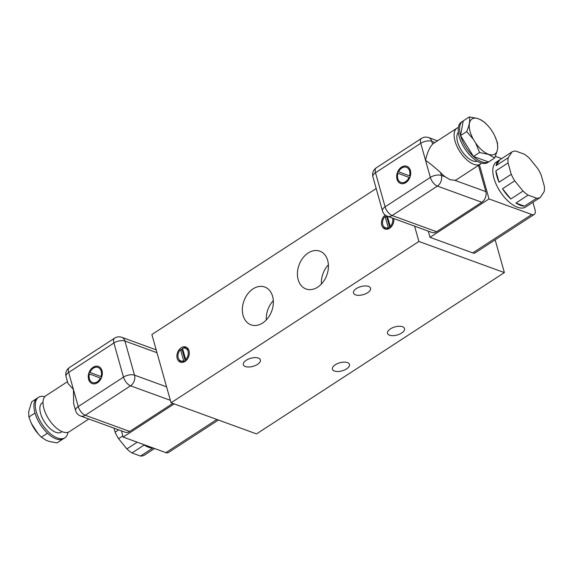 <?xml version="1.0" encoding="UTF-8"?>
<svg xmlns="http://www.w3.org/2000/svg" width="573" height="573" viewBox="0 0 573 573"><rect width="100%" height="100%" fill="white"/><g stroke="black" fill="none" stroke-linecap="round" stroke-linejoin="round"><path stroke-width="0.86" d="M154.581 448.516L144.238 455.249A26.831 13.007 -123.1 0 1 140.514 456.072L152.704 448.136A26.831 13.007 -123.1 0 1 148.636 447.298A26.831 13.007 -123.1 0 1 144.16 445.02L131.962 452.957A26.831 13.007 -123.1 0 1 126.877 448.924L137.219 442.191M122.837 435.903L118.568 438.682A26.831 13.007 -123.1 0 1 115.094 432.157L118.632 429.85M88.829 418.992L69.326 431.691A21.466 10.407 -123.1 0 1 62.736 431.892A21.466 10.407 -123.1 0 1 45.947 414.057A21.466 10.407 -123.1 0 1 45.912 395.707L67.485 381.661M66.031 376.497C65.2 372.837 66.318 369.864 69.39 367.572A8.051 3.904 56.9 0 0 68.653 372.457A8.051 3.818 164.3 0 0 66.031 376.497L67.986 383.452L73.451 389.511L73.666 403.664L75.622 410.619A8.051 3.818 -15.7 0 1 78.243 406.572L123.482 377.12L113.898 343.005A8.051 3.904 -123.1 0 1 114.629 338.127C116.892 336.738 119.277 336.466 121.777 337.311L156.178 349.845M185.022 361.398A8.051 5.916 110 0 1 180.352 362.143A8.051 5.916 110 0 1 176.921 355.561A8.051 5.916 110 0 1 181.19 347.754A8.051 5.916 110 0 1 185.86 347.016A8.051 5.916 110 0 1 189.298 353.598A8.051 5.916 110 0 1 185.022 361.398M181.24 362.365A8.051 5.916 110 0 1 179.105 359.622M181.19 349.874A8.051 5.916 110 0 1 182.586 348.592M321.389 284.058A20.127 14.791 110 0 1 328.401 264.819M317.721 287.137A20.127 14.791 110 0 1 306.039 288.985A20.127 14.791 110 0 1 297.459 272.526A20.127 14.791 110 0 1 308.138 253.022A20.127 14.791 110 0 1 319.82 251.167A20.127 14.791 110 0 1 328.401 267.627A20.127 14.791 110 0 1 317.721 287.137M266.316 319.906A20.127 14.791 110 0 1 273.321 300.667M262.649 322.986A20.127 14.791 110 0 1 250.967 324.834A20.127 14.791 110 0 1 242.379 308.374A20.127 14.791 110 0 1 253.058 288.871A20.127 14.791 110 0 1 264.74 287.016A20.127 14.791 110 0 1 273.321 303.475A20.127 14.791 110 0 1 262.649 322.986M393.787 218.578A8.051 5.916 110 0 1 389.59 228.247A8.051 5.916 110 0 1 384.92 228.992A8.051 5.916 110 0 1 381.475 222.775A8.051 5.916 110 0 1 385.199 215.004M385.808 229.214A8.051 5.916 110 0 1 383.674 226.478M385.758 216.723A8.051 5.916 110 0 1 386.589 215.892M367.665 292.681A8.853 4.197 -15.7 0 1 358.977 295.324A8.853 4.197 -15.7 0 1 353.498 293.025A8.853 4.197 -15.7 0 1 356.385 288.57A8.853 4.197 -15.7 0 1 365.065 285.934A8.853 4.197 -15.7 0 1 370.545 288.233A8.853 4.197 -15.7 0 1 367.665 292.681M257.513 364.378A8.853 4.197 -15.7 0 1 248.825 367.021A8.853 4.197 -15.7 0 1 243.346 364.722A8.853 4.197 -15.7 0 1 246.232 360.267A8.853 4.197 -15.7 0 1 254.913 357.631A8.853 4.197 -15.7 0 1 260.393 359.93A8.853 4.197 -15.7 0 1 257.513 364.378M401.659 333.02A8.853 4.197 -15.7 0 1 392.978 335.663A8.853 4.197 -15.7 0 1 387.498 333.364A8.853 4.197 -15.7 0 1 390.378 328.916A8.853 4.197 -15.7 0 1 399.059 326.273A8.853 4.197 -15.7 0 1 404.545 328.573A8.853 4.197 -15.7 0 1 401.659 333.02M346.586 368.869A8.853 4.197 -15.7 0 1 337.905 371.512A8.853 4.197 -15.7 0 1 332.419 369.213A8.853 4.197 -15.7 0 1 335.305 364.765A8.853 4.197 -15.7 0 1 343.986 362.122A8.853 4.197 -15.7 0 1 349.466 364.421A8.853 4.197 -15.7 0 1 346.586 368.869M97.474 382.735A9.125 6.704 110 0 1 92.174 383.573A9.125 6.704 110 0 1 88.285 376.11A9.125 6.704 110 0 1 93.127 367.272A9.125 6.704 110 0 1 98.42 366.426A9.125 6.704 110 0 1 102.309 373.89A9.125 6.704 110 0 1 97.474 382.735M92.217 383.588A9.125 6.704 110 0 1 88.371 376.11A9.125 6.704 110 0 1 93.213 367.3A9.125 6.704 110 0 1 98.463 366.448M62.049 431.627L61.232 432.157A17.441 8.452 -123.1 0 1 55.875 432.321A17.441 8.452 -123.1 0 1 42.23 417.832A17.441 8.452 -123.1 0 1 42.201 402.919L43.018 402.389M540.382 197.399L544.171 191.561A26.831 13.007 56.9 0 0 544.35 186.361L541.156 174.987A26.831 13.007 56.9 0 0 537.682 168.462L529.373 158.212A26.831 13.007 56.9 0 0 524.288 154.18L515.736 151.064A26.831 13.007 56.9 0 0 512.011 151.888L499.821 159.824A26.831 13.007 56.9 0 0 499.37 160.096A26.831 13.007 56.9 0 0 496.032 165.669L508.23 157.725A26.831 13.007 56.9 0 0 508.05 162.925L495.86 170.861A26.831 13.007 56.9 0 0 496.913 176.355A26.831 13.007 56.9 0 0 499.054 182.235L511.245 174.292A26.831 13.007 56.9 0 0 514.719 180.824L502.521 188.761A26.831 13.007 56.9 0 0 510.822 199.003L523.02 191.067A26.831 13.007 56.9 0 0 528.113 195.107L515.915 203.043A26.831 13.007 56.9 0 0 524.467 206.158L536.657 198.222A26.831 13.007 56.9 0 0 540.382 197.399L528.191 205.342A26.831 13.007 56.9 0 0 528.643 205.07A26.831 13.007 56.9 0 0 529.072 204.762M528.643 205.07L525.692 206.989A26.831 13.007 -123.1 0 1 508.487 201.495A26.831 13.007 -123.1 0 1 493.962 178.275A26.831 13.007 -123.1 0 1 496.419 162.016L499.37 160.096M458.371 127.5A21.466 10.407 56.9 0 0 457.01 128.13A21.466 10.407 56.9 0 0 457.046 146.48A21.466 10.407 56.9 0 0 473.835 164.315A21.466 10.407 56.9 0 0 480.432 164.107A21.466 10.407 56.9 0 0 481.549 163.119M387.47 216.279C384.891 215.233 383.23 213.443 382.478 210.893A8.051 3.818 -15.7 0 1 385.099 206.846A8.051 3.904 56.9 0 0 392.14 215.534A8.051 5.916 -70 0 1 387.47 216.279L431.913 232.466A8.051 5.916 -70 0 0 436.583 231.728L481.821 202.276L437.385 186.089A8.051 5.916 -70 0 0 441.368 175.424L445.157 176.806A21.466 10.407 -123.1 0 1 440.565 172.573C435.122 167.638 430.115 163.563 425.538 160.34C427.136 152.941 429.478 147.548 432.579 144.167A21.466 10.407 -123.1 0 1 433.41 143.494L457.01 128.13M445.157 176.806L450.149 179.729L454.668 180.273A21.466 10.407 56.9 0 0 456.824 179.471L480.432 164.107M100.483 378.137L89.445 373.925L100.483 378.137A8.051 5.916 110 0 1 97.303 381.854A8.051 5.916 110 0 1 92.633 382.592A8.051 5.916 110 0 1 92.59 382.578M89.445 373.925A8.051 5.916 -70 0 0 92.547 382.563A8.051 5.916 -70 0 0 97.217 381.826A8.051 5.916 -70 0 0 100.397 378.101M44.787 396.695A24.152 11.704 56.9 0 0 38.541 397.297A24.152 11.704 56.9 0 0 36.335 411.937A24.152 11.704 56.9 0 0 49.407 432.83A24.152 11.704 56.9 0 0 64.892 437.779A24.152 11.704 56.9 0 0 67.972 432.314M64.892 437.779L63.517 438.674A24.152 11.704 -123.1 0 1 63.116 438.911A24.152 11.704 -123.1 0 1 47.473 433.209A24.152 11.704 -123.1 0 1 35.017 413.033A24.152 11.704 -123.1 0 1 34.96 412.832A24.152 11.704 -123.1 0 1 37.166 398.192L38.541 397.297M405.863 182.586A9.125 6.704 110 0 1 400.57 183.424A9.125 6.704 110 0 1 396.681 175.961A9.125 6.704 110 0 1 401.515 167.115A9.125 6.704 110 0 1 406.816 166.277A9.125 6.704 110 0 1 410.705 173.741A9.125 6.704 110 0 1 405.863 182.586M400.613 183.439A9.125 6.704 110 0 1 396.767 175.961A9.125 6.704 110 0 1 401.601 167.151A9.125 6.704 110 0 1 406.859 166.292M477.202 161.221A17.441 8.452 -123.1 0 1 472.875 160.898A17.441 8.452 -123.1 0 1 459.739 147.44A17.441 8.452 -123.1 0 1 458.343 132.248M409.108 177.48L397.991 173.239L409.108 177.48A8.051 5.916 110 0 1 405.698 181.705A8.051 5.916 110 0 1 401.021 182.443A8.051 5.916 110 0 1 400.978 182.429M397.991 173.239A8.051 5.916 -70 0 0 400.935 182.415A8.051 5.916 -70 0 0 405.612 181.677A8.051 5.916 -70 0 0 409.022 177.451M489.17 161.622L487.795 162.517A24.152 11.704 -123.1 0 1 472.31 157.568A24.152 11.704 -123.1 0 1 459.238 136.675A24.152 11.704 -123.1 0 1 461.451 122.035L462.826 121.139A24.152 11.704 56.9 0 0 460.556 135.572A24.152 11.704 56.9 0 0 460.613 135.78A24.152 11.704 56.9 0 0 473.456 156.458A24.152 11.704 56.9 0 0 488.568 161.958A24.152 11.704 56.9 0 0 489.17 161.622A24.152 11.704 56.9 0 0 489.729 161.206M479.565 152.475L475.733 143.186A20.929 10.142 56.9 0 0 488.461 154.252A20.929 10.142 56.9 0 0 497.156 150.986L494.678 157.983L488.44 154.373L479.565 152.475L473.456 156.458L460.556 135.572L463.22 120.903A24.152 11.704 56.9 0 0 462.826 121.139M140.514 456.072L131.962 452.957M126.877 448.924L118.568 438.682M115.094 432.157L113.97 428.153M218.377 420.009L168.376 452.555A8.051 3.904 -123.1 0 1 165.898 452.634L123.166 437.07L121.426 430.867M129.734 431.448L85.291 415.26A8.051 5.916 -70 0 1 80.614 415.998L125.057 432.192A8.051 5.916 -70 0 0 129.734 431.448L172.81 403.413M174.135 403.893L123.166 437.07M495.165 239.858L504.369 272.59L256.525 433.911L171.062 402.776L151.881 334.546L376.196 188.546M171.062 402.776L418.899 241.462L414.601 226.163M504.369 272.59L418.899 241.462M183.288 348.14A8.051 5.916 110 0 1 186.683 347.417M430.022 237.344L489.027 198.931L531.758 214.503A8.051 3.904 56.9 0 0 534.237 214.424L475.225 252.836A8.051 3.904 -123.1 0 1 472.754 252.908L430.022 237.344L428.275 231.141M185.401 348.277A6.711 4.928 -70 0 0 182.522 348.363L185.659 359.507A6.711 4.928 -70 0 0 188.273 353.111A6.711 4.928 -70 0 0 185.401 348.277L187.113 348.9A6.711 4.928 110 0 1 188.818 350.153M184.635 361.642A6.711 4.928 110 0 1 182.522 361.506L180.81 360.883A6.711 4.928 -70 0 0 183.689 360.789L180.559 349.645L182.264 350.268L185.337 361.183M389.203 228.491A6.711 4.928 110 0 1 387.09 228.355L385.378 227.732A6.711 4.928 -70 0 0 388.258 227.639L385.128 216.494L386.832 217.117L389.905 228.04M534.237 214.424A8.051 3.904 56.9 0 0 534.974 209.546L532.926 202.255M501.662 158.628L495.373 156.336M481.821 202.276A8.051 5.916 -70 0 0 485.811 191.611L478.441 165.404M479.422 164.766L489.027 198.931M185.659 359.507L186.734 359.901M185.143 361.319L183.689 360.789M180.559 349.645A6.711 4.928 -70 0 0 177.938 356.041A6.711 4.928 -70 0 0 180.81 360.883M389.712 228.169L388.258 227.639M385.128 216.494A6.711 4.928 -70 0 0 382.506 222.89A6.711 4.928 -70 0 0 385.378 227.732M387.384 216.243L390.227 226.356L391.302 226.75M390.227 226.356A6.711 4.928 -70 0 0 392.562 218.134M98.098 367.451A8.051 5.916 110 0 1 98.141 367.472A8.051 5.916 110 0 1 101.084 376.64L100.998 376.611A8.051 5.916 -70 0 0 98.055 367.436A8.051 5.916 -70 0 0 89.968 372.4L100.998 376.611M524.467 206.158L515.915 203.043M528.113 195.107L536.657 198.222M512.011 151.888L508.23 157.725M508.05 162.925L511.245 174.292M514.719 180.824L523.02 191.067M510.822 199.003L502.521 188.761M499.054 182.235L495.86 170.861M496.032 165.669L499.821 159.824M35.017 413.033L28.901 417.015L28.65 411.786L31.658 401.831L36.608 398.607M28.901 417.015L31.415 423.504L38.162 433.818L41.356 437.185L47.473 433.209M41.356 437.185L46.298 440.365L49.342 441.475L57.006 442.886L63.116 438.911M406.493 167.302A8.051 5.916 110 0 1 406.529 167.316A8.051 5.916 110 0 1 409.638 175.961L409.552 175.925A8.051 5.916 -70 0 0 406.45 167.287A8.051 5.916 -70 0 0 398.593 171.75L409.552 175.925M38.162 433.818L37.911 433.539A20.929 10.142 -123.1 0 1 31.501 423.683A20.929 10.142 -123.1 0 1 31.451 423.576M494.678 157.983L488.568 161.958L473.456 156.458M475.733 143.186L473.226 139.117L466.673 131.597L460.556 135.572M466.673 131.597C469.287 125.594 470.175 120.702 469.33 116.928L463.22 120.903M469.33 116.928L476.994 118.339L480.045 119.449L484.98 122.629L488.425 126.282A20.929 10.142 56.9 0 0 480.045 119.449M497.693 148.027A20.929 10.142 56.9 0 0 494.843 136.13L497.436 142.799L497.693 148.027L497.156 150.986M476.994 118.339A20.929 10.142 56.9 0 0 473.226 139.117M494.843 136.13A20.929 10.142 56.9 0 0 488.425 126.282M216.866 419.465L165.898 452.634M156.988 352.717L124.921 341.035A8.051 5.916 -70 0 0 121.777 337.311M166.578 386.832L134.512 375.15L124.921 341.035A8.051 3.818 164.3 0 0 113.898 343.005L68.653 372.457L78.243 406.572A8.051 3.904 -123.1 0 0 85.291 415.26L130.529 385.815A8.051 5.916 -70 0 0 134.512 375.15A8.051 3.818 164.3 0 0 123.482 377.12A8.051 3.904 -123.1 0 0 130.529 385.815L170.374 400.326M531.758 214.503L472.754 252.908M382.478 210.893L372.887 176.778A8.051 3.818 -15.7 0 1 375.508 172.731L385.099 206.846L430.337 177.401A8.051 3.904 -123.1 0 0 437.385 186.089L392.14 215.534L436.583 231.728M434.971 142.476L431.777 141.309A8.051 5.916 -70 0 0 428.633 137.584L437.507 140.822M485.811 191.611L454.668 180.273M376.246 167.853A8.051 3.904 56.9 0 0 375.508 172.731L420.747 143.286A8.051 3.904 56.9 0 1 421.484 138.401L376.246 167.853C373.166 170.138 372.049 173.118 372.887 176.778M432.579 144.167L431.777 141.309A8.051 3.818 164.3 0 0 420.747 143.286L430.337 177.401A8.051 3.818 -15.7 0 1 441.368 175.424L440.565 172.573M80.614 415.998C78.043 414.959 76.374 413.162 75.622 410.619M69.39 367.572L114.629 338.127M428.633 137.584C426.126 136.739 423.748 137.011 421.484 138.401"/></g></svg>
